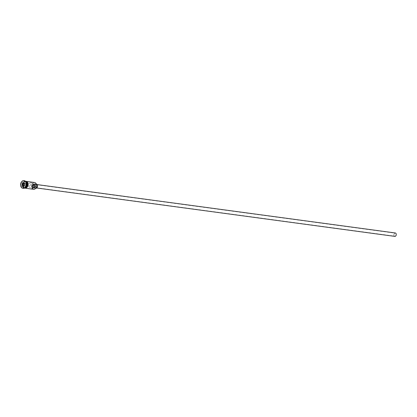 <?xml version="1.0" encoding="UTF-8"?>
<svg xmlns="http://www.w3.org/2000/svg" width="417" height="417" viewBox="0 0 417 417"><rect width="100%" height="100%" fill="white"/><g stroke="black" fill="none" stroke-linecap="round" stroke-linejoin="round"><path stroke-width="0.31" stroke-dasharray="2.08 1.56" d="M32.067 184.83A3.273 2.325 97.7 0 1 35.179 182.855A3.273 2.325 97.7 0 1 36.315 187.014A3.273 2.325 97.7 0 1 33.209 188.995A3.273 2.325 97.7 0 1 32.067 184.83M34.533 182.495A3.445 2.445 -82.3 0 0 31.833 184.757A3.445 2.445 -82.3 0 0 33.61 189.323M396.009 235.178A1.506 1.069 97.7 0 1 394.831 236.168A1.506 1.069 97.7 0 1 394.055 234.172A1.506 1.069 97.7 0 1 395.233 233.181A1.506 1.069 97.7 0 1 396.009 235.178M33.219 184.319L32.161 185.278L31.989 186.743M394.8 236.382A1.72 1.22 97.7 0 1 393.914 234.099A1.72 1.22 97.7 0 1 395.264 232.967M34.877 185.591A1.72 1.22 97.7 0 1 36.227 184.46A1.72 1.22 97.7 0 1 37.113 186.743A1.72 1.22 97.7 0 1 35.763 187.874A1.72 1.22 97.7 0 1 34.877 185.591M35.706 188.302A2.153 1.527 97.7 0 1 34.595 185.45A2.153 1.527 97.7 0 1 36.284 184.033M32.792 185.205A2.153 1.527 97.7 0 1 34.481 183.788A2.153 1.527 97.7 0 1 35.591 186.639A2.153 1.527 97.7 0 1 33.902 188.057A2.153 1.527 97.7 0 1 32.792 185.205M30.905 184.632L28.742 186.811L27.595 184.184L30.905 182.594L30.905 184.632M26.818 185.711A3.185 2.262 -82.3 0 0 25.708 181.661A3.185 2.262 -82.3 0 0 22.68 183.584A3.185 2.262 -82.3 0 0 23.79 187.634A3.185 2.262 -82.3 0 0 26.818 185.711M25.437 181.317A3.445 2.445 -82.3 0 0 25.03 181.207A3.445 2.445 -82.3 0 0 22.33 183.475A3.445 2.445 -82.3 0 0 24.108 188.036A3.445 2.445 -82.3 0 0 24.53 188.041M26.203 185.69A3.445 2.445 -82.3 0 0 24.431 181.129A3.445 2.445 -82.3 0 0 21.731 183.391A3.445 2.445 -82.3 0 0 23.508 187.958A3.445 2.445 -82.3 0 0 26.203 185.69M24.035 180.644A3.878 2.752 -82.3 0 0 21.152 183.209A3.878 2.752 -82.3 0 0 22.998 188.317M27.887 185.919A3.445 2.445 -82.3 0 0 26.115 181.353A3.445 2.445 -82.3 0 0 23.415 183.621A3.445 2.445 -82.3 0 0 25.192 188.182A3.445 2.445 -82.3 0 0 27.887 185.919M25.812 181.317A3.445 2.445 -82.3 0 0 23.112 183.579A3.445 2.445 -82.3 0 0 24.89 188.145M25.213 181.233L25.38 181.254A3.445 2.445 -82.3 0 0 25.213 181.233A3.445 2.445 -82.3 0 0 22.513 183.501A3.445 2.445 -82.3 0 0 24.29 188.062A3.445 2.445 -82.3 0 0 24.467 188.077M23.858 185.841L24.061 186.211L25.265 185.904L25.776 184.319L24.692 184.173M25.776 184.319L25.077 183.037L23.998 182.891M25.265 185.904L24.181 185.758M24.061 186.211L22.977 186.06M25.077 183.037L24.196 183.261M27.918 185.935A3.487 2.476 97.7 0 1 24.603 188.041A3.487 2.476 97.7 0 1 23.388 183.605A3.487 2.476 97.7 0 1 25.969 181.301M25.427 181.265A3.487 2.476 -82.3 0 0 23.086 183.563A3.487 2.476 -82.3 0 0 24.504 188.093M32.583 187.228L394.831 236.168M37.134 184.585L36.227 184.46M36.253 184.027L34.481 183.788M28.742 186.811L32.067 188.52M26.943 181.468L26.115 181.353M25.03 181.207L24.431 181.129M24.275 188.171L23.034 183.522L25.229 181.124M24.108 188.036L23.508 187.958M26.021 188.296L25.192 188.182M30.905 182.594L34.23 184.304M35.674 188.296L33.902 188.057M36.675 187.994L35.763 187.874M32.99 184.241L395.233 233.181"/><path stroke-width="0.63" d="M26.021 188.296L33.61 189.323A3.445 2.445 -82.3 0 0 36.31 187.056A3.445 2.445 -82.3 0 0 34.533 182.495L26.943 181.468M31.989 186.743L32.583 187.228L34.116 186.284L33.219 184.319M37.134 184.585L395.264 232.967A1.72 1.22 97.7 0 1 396.15 235.245A1.72 1.22 97.7 0 1 394.8 236.382L36.675 187.994M36.253 184.027L36.284 184.033A2.153 1.527 97.7 0 1 37.394 186.884A2.153 1.527 97.7 0 1 35.706 188.302L35.674 188.296M32.067 186.482L32.067 188.52L35.377 186.931L34.23 184.304L32.067 186.482M24.53 188.041A3.445 2.445 -82.3 0 0 26.808 185.773A3.445 2.445 -82.3 0 0 25.437 181.317M22.998 188.317A3.878 2.752 -82.3 0 0 23.149 188.343A3.878 2.752 -82.3 0 0 26.182 185.794A3.878 2.752 -82.3 0 0 24.186 180.66A3.878 2.752 -82.3 0 0 24.035 180.644M24.457 188.083L24.89 188.145A3.445 2.445 -82.3 0 0 27.59 185.878A3.445 2.445 -82.3 0 0 25.812 181.317L25.38 181.254A3.445 2.445 -82.3 0 1 26.985 185.794A3.445 2.445 -82.3 0 1 24.467 188.077M25.885 185.753A3.878 2.752 -82.3 0 0 23.884 180.618A3.878 2.752 -82.3 0 0 20.85 183.167A3.878 2.752 -82.3 0 0 22.846 188.302A3.878 2.752 -82.3 0 0 25.885 185.753M22.799 186.232L22.018 184.799L22.591 183.027L23.936 182.688L24.712 184.121L24.144 185.893L22.799 186.232L24.181 185.758L24.692 184.173L23.998 182.891L22.789 183.193L22.283 184.783L22.977 186.06M24.196 183.261L23.362 184.929L22.018 184.799M23.362 184.929L23.858 185.841M23.873 183.339L22.591 183.027M25.969 181.301A3.487 2.476 97.7 0 1 27.918 185.935M24.504 188.093A3.487 2.476 -82.3 0 0 27.616 185.893A3.487 2.476 -82.3 0 0 25.427 181.265M24.186 180.66L23.884 180.618M25.229 181.124L27.97 185.977L24.275 188.171M23.149 188.343L22.846 188.302"/></g></svg>
